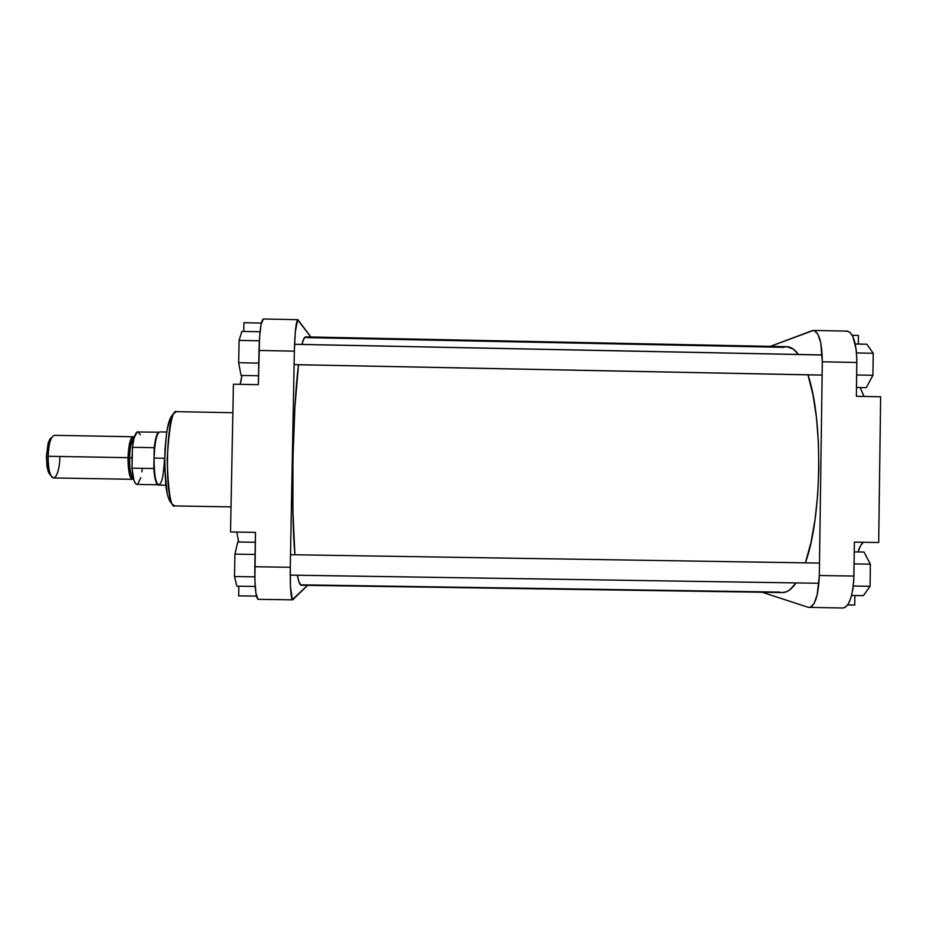 <?xml version="1.0" encoding="UTF-8"?>
<svg xmlns="http://www.w3.org/2000/svg" width="927" height="927" viewBox="0 0 927 927"><rect width="100%" height="100%" fill="white"/><g stroke="black" fill="none" stroke-linecap="round" stroke-linejoin="round"><path stroke-width="1.39" d="M856.374 396.292L856.838 359.05L856.131 349.317L852.956 336.744L850.14 332.48L847.185 331.124C853.315 332.77 856.525 343.222 856.838 362.48L856.374 396.292L880.65 396.768L878.68 542.515L880.65 396.768L856.374 396.292M846.965 331.124L845.864 331.333M843.072 608.019L845.308 607.347L848.379 603.871L850.963 597.683L852.84 589.305L853.813 579.491L854.381 542.121L853.918 576.049L819.317 575.505L817.232 594.578L814.173 603.361L810.349 607.336L808.332 607.347L762.168 592.249L808.332 607.347L843.072 608.019C849.41 606.467 853.025 595.818 853.918 576.049L819.317 575.505L822.319 361.785L819.317 575.505C818.471 595.296 815.123 605.957 809.283 607.509M854.74 605.041L854.868 595.528L854.74 605.041L847.684 604.937L854.74 605.041M858.031 551.959L860.569 545.736L863.257 542.26C861.195 544.103 859.445 547.336 858.031 551.959M864.057 396.443L860.094 387.532L864.057 396.443M858.321 344.044L858.437 335.423L852.237 335.296L858.437 335.423L858.321 344.044M770.314 346.374L812.249 330.638L814.254 330.545L817.962 334.311L820.777 342.886L822.319 361.785L856.838 362.48L822.319 361.785C822.052 342.515 819.109 332.063 813.466 330.418L770.314 346.374M878.68 542.515L854.381 542.121L878.68 542.515M864.01 552.052L870.36 564.172L870.059 586.293L863.408 595.655L851.589 595.482L863.408 595.655L870.059 586.293L853.28 586.038L870.059 586.293L870.36 564.172L854.08 563.917L870.36 564.172L864.01 552.052L854.242 551.901L864.01 552.052M866.838 344.218L873.222 353.28L872.921 375.308L866.247 387.66L856.502 387.463L866.247 387.66L872.921 375.308L856.675 374.983L872.921 375.308L873.222 353.28L856.525 352.932L873.222 353.28L866.838 344.218L855.227 343.987L866.838 344.218M305.84 336.895L305.748 336.883C304.508 336.849 303.245 339.363 301.947 344.404L303.697 339.097L305.759 336.883L786.826 346.71C790.812 346.779 794.694 349.375 798.471 354.473L793.269 349.073L786.814 346.71M298.529 364.74C292.723 408.737 290.8 508.726 294.902 554.775L292.92 511.206L292.932 459.213L294.879 407.59L298.529 364.74M301.345 585.261L299.108 582.341L297.335 575.25C298.575 581.913 299.908 585.25 301.333 585.261L782.446 592.55C787.023 592.631 791.554 589.421 796.038 582.909L789.827 589.815L786.409 591.785L782.423 592.55M805.389 562.84C821.982 517.625 823.292 418.784 807.95 374.844L813.049 395.134L816.455 417.463L818.425 442.341L818.842 468.587L817.684 494.891L815.007 519.931L810.974 542.515L805.389 562.84M306.872 337.602L783.188 347.324L786.548 346.71M779.665 592.098L302.214 584.856M175.133 505.922L174.936 505.933C170.892 508.344 168.297 492.77 167.138 459.201C169.374 425.145 172.526 409.305 176.617 411.658L177.022 411.715M176.617 411.658C165.62 408.425 163.836 508.772 174.936 505.933C164.913 500.962 165.458 481.611 164.751 458.691C166.281 435.794 166.327 416.408 176.617 411.658L232.862 412.712M255.493 532.376L254.902 580.186L255.887 593.199L258.042 599.329C255.748 597.637 254.67 586.768 254.832 566.733L255.493 532.376L230.533 531.971L233.419 384.207L230.533 531.971L255.493 532.376M263.338 318.981L261.066 324.508L259.583 337.138L258.343 384.693L259.004 350.452L294.357 351.159L295.284 332.098L297.613 319.803L310.881 336.988L297.857 319.699L263.338 318.981C261.032 320.475 259.595 330.974 259.004 350.452L294.357 351.159L290.267 567.289L294.357 351.159C294.902 331.692 296.061 321.205 297.857 319.699M173.198 414.612L171.576 415.899M170.788 417.15L167.208 429.456M166.628 432.932L165.006 449.143L164.647 466.965L167.115 493.187M167.741 495.783L169.317 500.244M169.861 501.24L170.638 502.225M243.94 322.712L243.778 331.437L243.94 322.712L261.368 323.071L243.94 322.712M240.128 384.346L241.959 375.435L240.765 382.202M236.779 532.063L238.645 542.017L236.779 532.063M238.83 586.212L238.633 595.852L256.42 596.119L238.633 595.852L238.83 586.212M292.642 599.839L307.637 585.354L292.306 599.642L290.464 586.606L290.267 567.289L254.832 566.733L290.267 567.289C290.07 587.301 290.858 598.158 292.642 599.839L258.042 599.329M233.419 384.207L258.343 384.693L233.419 384.207M241.02 375.412L238.656 362.712L239.085 340.383L241.877 331.402L260.058 331.773L241.877 331.402L239.085 340.383L259.351 340.8L239.085 340.383L238.656 362.712L258.76 363.117L238.656 362.712L241.02 375.412L258.517 375.759L241.02 375.412M236.918 586.188L234.496 576.548L234.925 554.126L237.775 541.994L255.307 542.283L237.775 541.994L234.925 554.126L255.064 554.45L234.925 554.126L234.496 576.548L254.821 576.861L234.496 576.548L236.918 586.188L255.215 586.455L236.918 586.188M134.021 438.262C131.02 442.237 129.537 448.726 129.583 457.729L128.111 457.683C127.903 450.615 130.51 433.396 134.16 437.776L132.248 437.335L130.139 441.437L128.111 457.683L129.479 474.195L131.402 478.599L133.442 478.332C129.583 482.643 127.59 464.786 128.111 457.683L129.583 457.729C129.595 469.572 130.834 476.269 133.326 477.834C130.278 476.93 129.305 463.57 129.583 457.729L131.993 457.776L132.364 451.287L131.993 457.776L129.583 457.729C130.058 446.154 131.541 439.665 134.021 438.262M59.849 456.988C59.722 473.824 53.407 484.636 49.988 473.106C48.644 468.691 48.019 463.071 48.111 456.258L46.362 456.258L48.03 471.217L50.939 475.481L48.841 473.257L47.045 466.965L46.362 456.258L48.111 456.258C48.216 469.386 50.046 476.617 53.604 477.938L132.26 479.305C129.479 477.996 128.077 470.789 128.042 457.683L48.111 456.258L128.042 457.683C128.586 444.867 130.244 437.892 133.013 436.756L134.218 437.544L133.14 436.768L131.785 437.486L129.734 442.573L128.042 457.683L129.12 473.002L130.95 478.378L132.271 479.305L133.488 478.552L132.271 479.305M164.647 458.911L164.461 458.911C163.488 478.761 161.055 487.011 157.173 483.685C155.006 479.097 153.963 470.568 154.079 458.077L164.658 458.262L154.079 458.077C154.091 474.473 155.666 483.465 158.795 485.088L165.829 485.203M153.824 468.517C154.322 475.783 155.272 480.742 156.675 483.396L157.961 484.717C155.921 483.627 154.542 478.216 153.824 468.517L132.016 468.135L133.894 480.035L135.33 483.315L136.883 484.415C134.508 483.882 132.885 478.459 132.016 468.135L132.445 447.312L154.241 447.706C155.319 438.378 156.872 433.233 158.899 432.26L157.567 433.535C156.118 436.038 155.006 440.765 154.241 447.706L153.824 468.517L132.016 468.135L132.445 447.312L154.241 447.706L153.824 468.517M132.097 464.288L131.993 457.776L132.097 464.288M128.1 458.205L129.571 458.228M137.822 431.82C135.481 432.214 133.685 437.382 132.445 447.312L134.091 438.019L137.184 431.97L158.969 432.202M51.611 437.683L50.046 438.877L48.227 442.828L46.362 456.258L48.563 441.843L51.611 437.683M133.013 436.756L54.369 435.319C50.834 436.443 48.749 443.43 48.111 456.258C48.297 449.665 49.119 444.242 50.579 440.024L48.563 441.843M137.752 484.114L140.753 477.683M141.877 471.889L142.306 468.529M140.301 434.705L137.996 431.831M166.767 432.052L159.745 431.924C156.617 433.338 154.728 442.052 154.079 458.077C154.461 445.899 155.794 437.625 158.065 433.257L157.567 433.535M819.491 563.083L290.51 554.705M290.197 575.134L818.935 583.268L290.197 575.111M294.102 364.612L822.133 375.087L294.102 364.612M294.554 344.311L822.214 355.006M813.512 330.418L847.185 331.124M174.936 505.933L231.032 506.884M49.988 473.106L48.03 471.217M158.03 484.775L136.883 484.415M294.554 344.265L822.203 354.948M294.102 364.647L822.133 375.122"/></g></svg>
